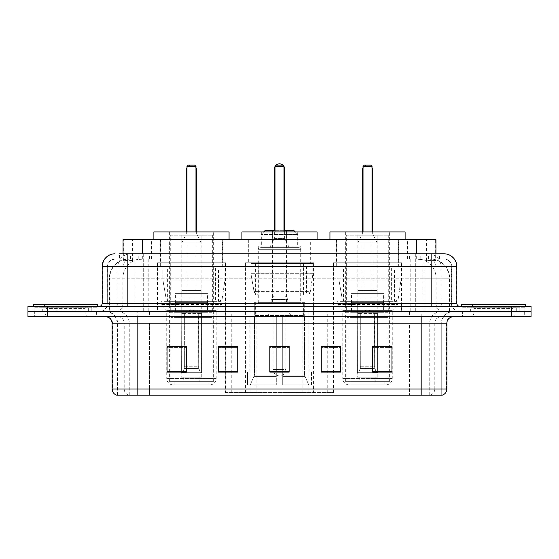 <?xml version="1.0" encoding="UTF-8"?>
<svg xmlns="http://www.w3.org/2000/svg" width="559" height="559" viewBox="0 0 559 559"><rect width="100%" height="100%" fill="white"/><g stroke="black" fill="none" stroke-linecap="round" stroke-linejoin="round"><path stroke-width="0.42" stroke-dasharray="2.79 2.1" d="M225.347 392.586L333.653 392.586L225.347 392.586L225.347 346.517M237.736 346.517L218.457 346.517L218.457 372.084L237.736 372.084L218.457 372.084L237.736 372.084L237.736 346.384L218.457 346.384L218.457 372.084L218.457 346.384L237.736 346.384L237.736 372.084L237.736 346.384L225.347 346.384L225.347 311.629L333.653 311.629L225.347 311.629M401.579 262.793L333.471 262.793L401.579 262.793L401.579 311.629L333.471 311.629L401.579 311.629M333.471 262.793L333.471 311.629M313.557 262.793L245.443 262.793L313.557 262.793L313.557 392.586L245.443 392.586L313.557 392.586M245.443 262.793L245.443 392.586M225.529 262.793L157.421 262.793L225.529 262.793L225.529 311.629L157.421 311.629L225.529 311.629M157.421 262.793L157.421 311.629M429.843 258.936L423.589 258.936L433.19 259.173C435.608 259.893 436.432 260.354 435.65 260.55L426.587 260.55L421.423 259.439L410.788 258.964L148.212 258.964L137.577 259.439L132.413 260.55L123.35 260.55L123.057 253.8L439.486 253.8L127.864 253.8M435.943 239.664L123.057 239.664M432.093 259.02A19.279 19.279 0 0 1 449.632 278.214L449.632 311.629L109.368 311.629L449.632 311.629M123.057 260.424L126.907 259.02L135.411 258.936L129.157 258.936M126.907 259.02A19.279 19.279 0 0 0 109.368 278.214L109.76 278.214L109.76 311.629M222.636 239.664L160.314 239.664L222.636 239.664L222.636 262.793L160.314 262.793L222.636 262.793M160.314 239.664L160.314 262.793M310.664 239.664L248.336 239.664L310.664 239.664L310.664 262.793L248.336 262.793L310.664 262.793M248.336 239.664L248.336 262.793M398.686 239.664L336.364 239.664L398.686 239.664L398.686 262.793L336.364 262.793L398.686 262.793M336.364 239.664L336.364 262.793M435.943 253.8L435.65 260.55L435.65 239.664M135.411 258.936L423.589 258.936M119.514 258.936L439.486 258.936L119.514 258.936L119.514 253.8L130.617 253.8A12.85 12.654 -90 0 0 117.963 266.65L117.963 303.271L102.164 303.271M443.986 258.936L115.014 258.936L443.986 258.936A7.707 7.707 0 0 1 451.7 266.65L451.7 303.271L117.963 303.271A3.214 3.165 90 0 1 114.798 306.486L460.05 306.486L114.798 306.486M102.164 266.65L451.7 266.65L107.3 266.65L107.3 303.271A8.35 8.35 0 0 1 98.95 311.629L460.05 311.629L98.95 311.629M519.164 306.486L467.764 306.486L519.164 306.486L519.164 311.629L467.764 311.629L519.164 311.629L519.164 307.771L467.764 307.771L519.164 307.771M467.764 306.486L467.764 307.771M91.236 306.486L39.836 306.486L91.236 306.486L91.236 311.629L39.836 311.629L91.236 311.629L91.236 307.771L39.836 307.771L91.236 307.771M39.836 306.486L39.836 307.771M511.771 316.764L27.95 316.764L27.95 306.486L531.05 306.486L531.05 311.629L511.771 311.629L531.05 311.629L531.05 316.764L511.771 316.764L511.771 311.629L47.229 311.629L511.771 311.629L511.771 306.486M27.95 311.629L47.229 311.629L27.95 311.629M415.728 253.8L415.728 266.65L456.444 266.65A12.85 12.654 90 0 0 443.79 253.8L130.617 253.8M96.379 311.629L96.379 316.764L34.7 316.764L96.379 316.764L34.7 316.764L96.379 316.764L96.379 311.629L34.7 311.629L34.7 316.764L34.7 311.629L96.379 311.629M524.3 311.629L524.3 316.764L462.621 316.764L524.3 316.764L462.621 316.764L524.3 316.764L524.3 311.629L462.621 311.629L462.621 316.764L462.621 311.629L524.3 311.629M97.021 307.771L34.057 307.771L97.021 307.771L97.021 311.629L34.057 311.629L97.021 311.629M34.057 307.771L34.057 311.629M524.943 307.771L461.979 307.771L524.943 307.771L524.943 311.629L461.979 311.629L524.943 311.629M461.979 307.771L461.979 311.629M116.747 395.157L441.736 395.157L441.736 323.193A11.564 11.564 0 0 1 453.307 311.629L105.693 311.629L453.307 311.629M117.264 395.157L117.264 323.193L446.879 323.193M421.179 316.764L105.693 316.764L421.179 316.764M467.764 311.629L519.164 311.629L467.764 311.629M39.836 311.629L91.236 311.629L39.836 311.629M391.943 371.197L391.943 346.384L391.943 372.084L372.664 372.084L372.664 346.517L372.664 372.084L391.943 372.084L391.943 346.643L391.943 372.084L391.943 347.412L372.664 347.412L372.664 372.084L372.664 346.384L391.943 346.384L372.664 346.384L391.943 346.384L391.943 371.197L372.664 371.197M321.264 346.517L340.543 346.517L340.543 372.084L340.543 346.384L340.543 372.084L321.264 372.084L321.264 346.517L321.264 372.084L340.543 372.084L340.543 346.643L340.543 372.084L340.543 347.412L321.264 347.412L321.264 346.384L321.264 372.084L321.264 346.384L340.543 346.384L321.264 346.384L333.653 346.384L333.653 311.629M186.336 371.197L186.336 346.384L186.336 372.084L167.057 372.084L167.057 346.517L167.057 372.084L186.336 372.084L186.336 346.643L186.336 372.084L186.336 347.412L167.057 347.412L167.057 372.084L167.057 346.384L186.336 346.384L167.057 346.384L186.336 346.384L186.336 371.197L167.057 371.197M289.136 371.197L289.136 346.384L289.136 372.084L269.864 372.084L269.864 346.517L269.864 372.084L289.136 372.084L289.136 346.643L289.136 372.084L289.136 347.412L269.864 347.412L269.864 372.084L269.864 346.384L289.136 346.384L269.864 346.384L289.136 346.384L289.136 371.197L269.864 371.197M441.428 395.157L442.253 395.157M289.136 347.412L289.136 346.643L289.136 347.412L269.864 347.412L269.864 372.084L289.136 372.084L289.136 347.412M218.457 372.084L218.457 346.643L218.457 347.412L237.736 347.412L237.736 346.643L237.736 347.412L218.457 347.412L218.457 372.084M237.736 372.084L237.736 347.412L237.736 372.084M186.336 347.412L186.336 346.643L186.336 347.412L167.057 347.412L167.057 372.084L186.336 372.084L186.336 347.412M340.543 347.412L340.543 346.643L340.543 347.412L321.264 347.412L321.264 372.084L340.543 372.084L340.543 347.412M391.943 347.412L391.943 346.643L391.943 347.412L372.664 347.412L372.664 372.084L391.943 372.084L391.943 347.412M289.136 346.517L269.864 346.517M186.336 346.517L167.057 346.517M391.943 346.517L372.664 346.517M88.979 311.629L42.1 311.629L88.979 311.629A0.643 0.643 0 0 1 88.336 310.986L42.743 310.986L88.336 310.986L88.336 307.129A0.643 0.643 0 0 1 88.979 306.486L42.1 306.486L88.979 306.486M42.1 311.629A0.643 0.643 0 0 0 42.743 310.986L42.743 307.129A0.643 0.643 0 0 0 42.1 306.486M97.664 306.486L33.414 306.486L97.664 306.486M42.1 316.764L88.979 316.764L42.1 316.764A3.857 3.857 0 0 0 45.957 312.914L45.957 308.414L85.122 308.414L45.957 308.414A3.857 3.857 0 0 0 42.1 304.557L88.979 304.557L42.1 304.557M88.979 316.764A3.857 3.857 0 0 1 85.122 312.914L85.122 308.414A3.857 3.857 0 0 1 88.979 304.557M33.414 304.557L97.664 304.557M297.681 231.95L261.319 231.95L297.681 231.95L297.681 246.086L261.319 246.086L297.681 246.086M261.319 231.95L261.319 246.086M300.7 246.086L258.3 246.086L300.7 246.086L300.7 302.629L258.3 302.629L300.7 302.629M258.3 246.086L258.3 302.629M304.69 302.629L254.31 302.629L304.69 302.629L304.69 316.764M304.48 375.068L304.48 316.764L304.48 375.068L308.75 384.871L282.714 384.871L311.468 384.871L282.714 384.871L282.714 372.021L311.468 372.021L282.714 372.021L282.714 384.871L311.468 384.871L311.468 372.021L309.854 372.021L310.021 316.764L309.854 372.021L311.468 372.021L311.468 384.871L308.75 384.871L304.48 375.068L282.714 375.068L282.714 384.871L282.714 316.764L282.714 375.068L304.48 375.068M276.286 316.764L282.714 316.764L276.286 316.764L276.286 372.021L249.146 372.021L276.286 372.021L276.286 316.764L276.286 375.068L276.286 316.764L282.714 316.764L282.714 372.021L282.714 316.764L276.286 316.764M254.52 316.764L254.52 375.068L250.25 384.871L276.286 384.871L276.286 375.068L276.286 384.871L247.532 384.871L276.286 384.871L276.286 372.021L276.286 384.871L247.532 384.871L247.532 372.021L276.286 372.021L247.532 372.021L249.146 372.021L249.146 316.764L249.146 372.021L247.532 372.021L247.532 384.871L250.25 384.871L254.52 375.068L254.52 316.764L248.979 316.764L254.52 316.764M254.31 302.629L254.31 316.764M248.979 294.921L310.021 294.921L248.979 294.921L248.979 316.764M310.021 294.921L310.021 316.764M255.407 262.793L303.593 262.793L255.407 262.793L255.407 294.921L303.593 294.921L255.407 294.921M303.593 262.793L303.593 294.921M248.979 239.664L310.021 239.664L248.979 239.664L248.979 262.793L310.021 262.793L248.979 262.793M310.021 239.664L310.021 262.793M317.086 239.664L241.914 239.664L317.086 239.664M284 231.95L275 231.95L284 231.95L275 231.95L284 231.95L284 166.414L284 231.95L284 166.414L275 166.414L275 231.95L275 166.414L284 166.414L275 166.414L275 231.95M241.914 231.95L317.086 231.95M309.854 316.764L304.48 316.764L309.854 316.764M284 166.414L282.714 165.129L284 166.414L282.714 165.129L276.286 165.129L282.714 165.129L276.286 165.129L275 166.414M301.022 302.629L257.978 302.629L257.978 249.3L301.022 249.3L257.978 249.3L259.9 247.371L299.1 247.371L301.022 249.3L301.022 302.629L257.978 302.629M255.344 315.479L303.656 315.479L255.344 315.479L255.344 302.629L303.656 302.629L255.344 302.629M303.656 315.479L303.656 302.629M297.877 247.371L261.123 247.371L297.877 247.371L297.877 234.521L261.123 234.521L297.877 234.521L295.306 231.95M261.123 247.371L261.123 234.521L263.694 231.95M264.98 230.664L294.02 230.664M289.136 311.629L269.864 311.629L289.136 311.629L289.136 302.629L269.864 302.629L289.136 302.629L289.136 312.914L269.864 312.914L267.293 315.479L291.707 315.479L267.293 315.479M269.864 311.629L269.864 302.629L269.864 312.914L289.136 312.914L291.707 315.479M272.436 230.664L272.436 302.629L286.564 302.629L272.436 302.629M286.564 230.664L286.564 302.629M284 230.664L275 230.664L284 230.664M299.1 247.371L259.9 247.371M269.864 247.371L274.357 238.379L284.643 238.379L274.357 238.379L274.357 230.664L284.643 230.664L284.643 238.379L289.136 247.371L269.864 247.371L289.136 247.371M287.85 302.629L271.15 302.629L287.85 302.629L287.85 299.421L271.15 299.421L287.85 299.421L284.643 294.921L274.357 294.921L284.643 294.921M271.15 302.629L271.15 299.421L274.357 294.921M284 294.921L275 294.921L284 294.921L284 247.371L275 247.371L284 247.371M275 294.921L275 247.371M273.072 311.629L273.072 369.457L279.5 369.457L273.072 369.457A6.428 6.428 0 0 0 279.5 375.879A6.428 6.428 0 0 0 285.928 369.457L279.5 369.457L285.928 369.457L285.928 311.629L273.072 311.629L285.928 311.629M269.864 302.629L289.136 302.629L269.864 302.629M306.486 263.436L258.831 263.436L306.486 263.436L306.486 294.921L258.824 294.921L306.486 294.921A3.857 3.857 90 0 0 310.308 291.623L254.045 291.623C254.806 293.824 256.399 294.928 258.824 294.921L258.831 263.436L258.831 294.921C256.406 294.935 254.813 293.831 254.045 291.623L250.942 273.714L250.942 263.436L312.914 263.436L312.914 273.714L250.942 273.714L254.045 291.623L310.308 291.623C308.631 294.404 307.359 295.508 306.493 294.921L258.824 294.921L306.493 294.921M312.914 263.436L250.942 263.436L258.831 263.436L250.942 263.436L250.942 273.714L312.914 273.714L310.308 291.623M173.164 384.871L209.786 384.871L173.164 384.871A6.428 6.428 0 0 1 166.736 378.45L216.214 378.45L166.736 378.45L166.736 310.343L161.083 304.557L221.867 304.557L161.083 304.557L161.083 301.343L221.867 301.343L161.083 301.343M209.786 384.871A6.428 6.428 0 0 0 216.214 378.45L216.214 310.343L166.736 310.343L216.214 310.343L221.867 304.557L221.867 301.343M208.821 381.664L174.128 381.664L208.821 381.664L208.821 384.871L174.128 384.871L208.821 384.871M174.128 381.664L174.128 384.871M229.064 239.664L153.886 239.664L229.064 239.664M160.636 239.664L222.314 239.664L160.636 239.664L160.636 267.936L222.314 267.936L160.636 267.936M222.314 239.664L222.314 267.936M167.379 267.936L215.571 267.936L167.379 267.936L167.379 301.343L215.571 301.343L167.379 301.343M215.571 267.936L215.571 301.343M213.321 231.95L169.629 231.95L213.321 231.95L213.321 381.664L169.629 381.664L213.321 381.664M169.629 231.95L169.629 381.664M195.971 231.95L186.979 231.95L195.971 231.95L186.979 231.95L195.971 231.95L195.971 166.414L195.971 231.95L195.971 166.414L186.979 166.414L186.979 231.95L186.979 166.414L195.971 166.414L186.979 166.414L186.979 231.95M153.886 231.95L229.064 231.95M195.971 166.414L194.686 165.129L195.971 166.414L194.686 165.129L188.264 165.129L194.686 165.129L188.264 165.129L186.979 166.414M212.036 381.664L170.914 381.664L212.036 381.664L212.036 317.407L170.914 317.407L212.036 317.407M170.914 381.664L170.914 317.407M199.186 377.164L183.764 377.164L199.186 377.164L199.186 381.664L183.764 381.664L199.186 381.664M183.764 377.164L183.764 381.664M174.128 317.407L208.821 317.407L174.128 317.407L174.128 303.271L208.821 303.271L174.128 303.271M208.821 317.407L208.821 303.271M181.193 377.164L201.757 377.164L181.193 377.164L181.193 303.271L201.757 303.271L181.193 303.271M201.757 377.164L201.757 303.271M170.271 235.164L212.679 235.164L170.271 235.164L170.271 312.271L212.679 312.271L170.271 312.271M212.679 235.164L212.679 312.271M201.114 235.164L181.836 235.164L201.114 235.164L201.114 303.271L181.836 303.271L201.114 303.271M181.836 235.164L181.836 303.271M207.536 303.271L175.407 303.271L207.536 303.271L207.536 312.271L175.407 312.271L207.536 312.271M175.407 303.271L175.407 312.271M218.464 301.343L218.457 301.343A3.857 3.857 90 0 0 222.279 298.045L166.016 298.045C166.778 300.253 168.378 301.35 170.795 301.343L170.802 269.864L170.802 301.343C168.385 301.357 166.785 300.26 166.016 298.045L162.921 280.143L162.921 269.864L224.886 269.864L224.886 280.143L162.921 280.143L166.016 298.045L222.279 298.045C220.602 300.833 219.331 301.93 218.464 301.343L170.795 301.343L218.464 301.343L218.457 269.864L170.802 269.864L218.457 269.864M224.886 269.864L162.921 269.864L170.802 269.864L162.921 269.864L162.921 280.143L224.886 280.143L222.279 298.045M201.114 293.636L181.836 293.636L201.114 293.636L201.114 290.421L181.836 290.421L201.114 290.421M181.836 293.636L181.836 290.421M195.971 290.421L186.979 290.421L195.971 290.421L195.971 242.879L186.979 242.879L195.971 242.879M186.979 290.421L186.979 242.879M196.614 231.95L196.614 233.879L186.336 233.879L196.614 233.879L201.114 242.879L181.836 242.879L201.114 242.879M186.336 231.95L186.336 233.879L181.836 242.879M184.407 313.557L191.471 309.309L198.543 313.557L184.407 313.557L198.27 313.557L198.27 366.243L200.262 372.664L201.568 372.664L201.568 313.557L201.568 372.664L181.375 372.664L201.568 372.664L181.375 372.664L181.193 302.629L201.757 302.629L181.193 302.629M201.757 313.557L201.757 302.629M181.193 313.557L181.375 372.664L200.262 372.664L198.27 366.243L198.543 313.557M207.536 302.629L175.407 302.629L207.536 302.629L207.536 293.636L175.407 293.636L207.536 293.636M175.407 302.629L175.407 293.636M182.688 372.664L184.673 366.243L184.673 313.557L184.673 366.243L182.688 372.664M201.568 313.557L198.27 313.557L201.568 313.557M184.673 313.557L181.375 313.557L184.673 313.557M516.9 311.629L470.021 311.629L516.9 311.629A0.643 0.643 0 0 1 516.257 310.986L470.664 310.986L516.257 310.986L516.257 307.129A0.643 0.643 0 0 1 516.9 306.486L470.021 306.486L516.9 306.486M470.021 311.629A0.643 0.643 0 0 0 470.664 310.986L470.664 307.129A0.643 0.643 0 0 0 470.021 306.486M525.586 306.486L461.336 306.486L525.586 306.486M470.021 316.764L516.9 316.764L470.021 316.764A3.857 3.857 0 0 0 473.878 312.914L473.878 308.414L513.043 308.414L473.878 308.414A3.857 3.857 0 0 0 470.021 304.557L516.9 304.557L470.021 304.557M516.9 316.764A3.857 3.857 0 0 1 513.043 312.914L513.043 308.414A3.857 3.857 0 0 1 516.9 304.557M461.336 304.557L525.586 304.557M349.214 384.871L385.836 384.871L349.214 384.871A6.428 6.428 0 0 1 342.786 378.45L392.264 378.45L342.786 378.45L342.786 310.343L337.133 304.557L397.917 304.557L337.133 304.557L337.133 301.343L397.917 301.343L337.133 301.343M385.836 384.871A6.428 6.428 0 0 0 392.264 378.45L392.264 310.343L342.786 310.343L392.264 310.343L397.917 304.557L397.917 301.343M384.871 381.664L350.179 381.664L384.871 381.664L384.871 384.871L350.179 384.871L384.871 384.871M350.179 381.664L350.179 384.871M405.114 239.664L329.936 239.664L405.114 239.664M336.686 239.664L398.364 239.664L336.686 239.664L336.686 267.936L398.364 267.936L336.686 267.936M398.364 239.664L398.364 267.936M343.429 267.936L391.621 267.936L343.429 267.936L343.429 301.343L391.621 301.343L343.429 301.343M391.621 267.936L391.621 301.343M389.371 231.95L345.679 231.95L389.371 231.95L389.371 381.664L345.679 381.664L389.371 381.664M345.679 231.95L345.679 381.664M372.021 231.95L363.029 231.95L372.021 231.95L363.029 231.95L372.021 231.95L372.021 166.414L372.021 231.95L372.021 166.414L363.029 166.414L363.029 231.95L363.029 166.414L372.021 166.414L363.029 166.414L363.029 231.95M329.936 231.95L405.114 231.95M372.021 166.414L370.736 165.129L372.021 166.414L370.736 165.129L364.314 165.129L370.736 165.129L364.314 165.129L363.029 166.414M388.086 381.664L346.964 381.664L388.086 381.664L388.086 317.407L346.964 317.407L388.086 317.407M346.964 381.664L346.964 317.407M375.236 377.164L359.814 377.164L375.236 377.164L375.236 381.664L359.814 381.664L375.236 381.664M359.814 377.164L359.814 381.664M350.179 317.407L384.871 317.407L350.179 317.407L350.179 303.271L384.871 303.271L350.179 303.271M384.871 317.407L384.871 303.271M357.243 377.164L377.807 377.164L357.243 377.164L357.243 303.271L377.807 303.271L357.243 303.271M377.807 377.164L377.807 303.271M346.321 235.164L388.729 235.164L346.321 235.164L346.321 312.271L388.729 312.271L346.321 312.271M388.729 235.164L388.729 312.271M377.164 235.164L357.886 235.164L377.164 235.164L377.164 303.271L357.886 303.271L377.164 303.271M357.886 235.164L357.886 303.271M383.593 303.271L351.464 303.271L383.593 303.271L383.593 312.271L351.464 312.271L383.593 312.271M351.464 303.271L351.464 312.271M394.521 301.343L394.514 301.343A3.857 3.857 90 0 0 398.336 298.045L342.066 298.045C342.835 300.253 344.428 301.35 346.853 301.343L346.853 269.864L346.853 301.343C344.435 301.357 342.842 300.26 342.066 298.045L338.971 280.143L338.971 269.864L400.936 269.864L400.936 280.143L338.971 280.143L342.066 298.045L398.336 298.045C396.659 300.833 395.388 301.93 394.521 301.343L346.853 301.343L394.521 301.343L394.514 269.864L346.853 269.864L394.514 269.864M400.936 269.864L338.971 269.864L346.853 269.864L338.971 269.864L338.971 280.143L400.936 280.143L398.336 298.045M377.164 293.636L357.886 293.636L377.164 293.636L377.164 290.421L357.886 290.421L377.164 290.421M357.886 293.636L357.886 290.421M372.021 290.421L363.029 290.421L372.021 290.421L372.021 242.879L363.029 242.879L372.021 242.879M363.029 290.421L363.029 242.879M372.664 231.95L372.664 233.879L362.386 233.879L372.664 233.879L377.164 242.879L357.886 242.879L377.164 242.879M362.386 231.95L362.386 233.879L357.886 242.879M360.457 313.557L367.529 309.309L374.593 313.557L360.457 313.557L374.327 313.557L374.327 366.243L376.312 372.664L377.625 372.664L377.625 313.557L377.625 372.664L357.432 372.664L377.625 372.664L357.432 372.664L357.243 302.629L377.807 302.629L357.243 302.629M377.807 313.557L377.807 302.629M357.243 313.557L357.432 372.664L376.312 372.664L374.327 366.243L374.593 313.557M383.593 302.629L351.464 302.629L383.593 302.629L383.593 293.636L351.464 293.636L383.593 293.636M351.464 302.629L351.464 293.636M358.738 372.664L360.73 366.243L360.73 313.557L360.73 366.243L358.738 372.664M377.625 313.557L374.327 313.557L377.625 313.557M360.73 313.557L357.432 313.557L360.73 313.557M225.731 392.586L225.731 311.629M123.35 260.55L123.35 239.664M125.81 259.173A19.279 18.985 -90 0 0 109.76 278.214L449.632 278.214L423.925 278.214L423.925 311.629M449.24 311.629L449.24 278.214A19.279 18.985 90 0 0 433.19 259.173M135.075 258.936L135.075 278.214L109.368 278.214L109.368 311.629M410.788 258.964L410.788 311.629M421.423 259.439A19.279 18.985 90 0 1 436.097 278.214L436.097 311.629M148.212 258.964L148.212 311.629M137.577 259.439A19.279 18.985 -90 0 0 122.903 278.214L122.903 311.629M423.925 258.936L423.925 278.214L135.075 278.214L135.075 311.629M142.328 258.985L142.328 253.8M132.413 260.55L132.413 239.664M151.391 258.985L151.391 239.664M407.609 258.985L407.609 239.664M426.587 260.55L426.587 239.664M416.672 258.985L416.672 253.8M256.092 392.586L256.092 311.629M250.055 392.586L250.055 311.629M302.908 392.586L302.908 311.629M308.945 392.586L308.945 311.629M333.269 392.586L333.269 311.629M327.232 392.586L327.232 346.517M327.232 346.384L327.232 311.629M231.768 392.586L231.768 346.517M231.768 346.384L231.768 311.629M138.793 258.936L138.793 253.8M115.014 258.936L109.431 261.326L107.426 265.266L107.3 303.271L431.136 303.271L431.136 258.936M143.272 253.8L143.272 303.271L107.614 303.271A8.35 8.224 90 0 1 99.39 311.629M431.136 311.629L431.136 303.271L451.7 303.271C452.196 308.344 454.977 311.132 460.05 311.629M456.836 303.271L456.444 303.271L456.444 266.65L456.836 266.65M47.229 306.486L47.229 316.764M115.21 253.8A12.85 12.654 -90 0 0 102.556 266.65L102.556 303.271A3.214 3.165 90 0 1 99.39 306.486M428.383 253.8A12.85 12.654 90 0 1 441.037 266.65L441.037 303.271L415.728 303.271L415.728 306.486M459.61 306.486A3.214 3.165 -90 0 1 456.444 303.271L441.037 303.271A3.214 3.165 -90 0 0 444.202 306.486M115.21 258.936A7.707 7.595 -90 0 0 107.614 266.65L415.728 266.65L415.728 303.271L143.272 303.271L143.272 306.486M143.272 258.936L143.272 311.629M130.617 258.936A7.707 7.595 -90 0 0 123.022 266.65L123.022 303.271A8.35 8.224 90 0 1 114.798 311.629M127.864 258.936L127.864 311.629M443.79 258.936A7.707 7.595 90 0 1 451.386 266.65L451.386 303.271A8.35 8.224 -90 0 0 459.61 311.629M428.383 258.936A7.707 7.595 90 0 1 435.978 266.65L435.978 303.271A8.35 8.224 -90 0 0 444.202 311.629M415.728 258.936L415.728 311.629M119.808 258.936L119.808 253.8M130.457 258.936L130.457 253.8M149.442 258.936L149.442 253.8M409.558 258.936L409.558 253.8M428.543 258.936L428.543 253.8M439.192 258.936L439.192 253.8M420.207 258.936L420.207 253.8M430.241 395.157A6.428 6.331 90 0 0 434.797 388.987L149.512 388.987L149.512 323.193L409.488 323.193L409.488 395.157L409.488 323.193L441.428 323.193A11.564 11.39 -90 0 1 452.818 311.629M137.821 395.157L137.821 323.193L117.264 323.193C116.579 316.17 112.722 312.313 105.693 311.629M128.759 395.157A6.428 6.331 -90 0 1 124.203 388.987L124.203 323.193L149.512 323.193L149.512 395.157L149.512 388.987L112.121 388.987M112.121 323.193L124.203 323.193A6.428 6.331 90 0 0 117.879 316.764M117.069 395.157A6.428 6.331 -90 0 1 112.513 388.987L112.513 323.193A6.428 6.331 90 0 0 106.182 316.764M441.931 395.157A6.428 6.331 90 0 0 446.487 388.987L434.797 388.987L434.797 323.193A6.428 6.331 -90 0 1 441.121 316.764M446.879 388.987L446.487 388.987L446.487 323.193A6.428 6.331 -90 0 1 452.818 316.764M149.512 311.629L149.512 316.764M409.488 311.629L409.488 316.764M429.731 395.157L429.731 323.193A11.564 11.39 -90 0 1 441.121 311.629M441.736 395.157L441.736 323.193L137.821 323.193L137.821 311.629M421.179 395.157L421.179 311.629M117.572 395.157L117.572 323.193A11.564 11.39 90 0 0 106.182 311.629M129.269 395.157L129.269 323.193A11.564 11.39 90 0 0 117.879 311.629M237.736 371.197L218.457 371.197M340.543 371.197L321.264 371.197M88.336 307.129L42.743 307.129L88.336 307.129M45.957 312.914L85.122 312.914L45.957 312.914M254.52 375.068L276.286 375.068L254.52 375.068M304.788 376.424L282.714 376.424L304.788 376.424M254.212 376.424L276.286 376.424L254.212 376.424M284.643 168.986L284 168.986M275 168.986L274.357 168.986M196.614 170.271L195.971 170.271M186.979 170.271L186.336 170.271M184.274 368.444L198.676 368.444L184.274 368.444M184.673 366.243L198.27 366.243L184.673 366.243M516.257 307.129L470.664 307.129L516.257 307.129M473.878 312.914L513.043 312.914L473.878 312.914M372.664 170.271L372.021 170.271M363.029 170.271L362.386 170.271M360.324 368.444L374.726 368.444L360.324 368.444M360.73 366.243L374.327 366.243L360.73 366.243M333.653 392.586L333.653 346.517M439.486 258.936L439.486 253.8M195.971 167.784A5.143 5.143 0 0 0 186.979 167.784M372.021 167.784A5.143 5.143 0 0 0 363.029 167.784"/><path stroke-width="0.84" d="M225.347 346.517L218.457 346.384L218.457 372.084L237.736 372.084L237.736 346.384L218.457 346.384L237.736 346.517M119.514 253.8L127.864 253.8L119.514 253.8L123.057 253.8L123.057 239.664L435.943 239.664L435.943 253.8M115.014 253.8A12.85 12.85 0 0 0 102.164 266.65L102.164 303.271A3.214 3.214 0 0 1 98.95 306.486M443.986 253.8A12.85 12.85 0 0 1 456.836 266.65L127.864 266.65L127.864 253.8L443.79 253.8M456.836 266.65L456.836 303.271C457.031 305.228 458.101 306.297 460.05 306.486M47.229 306.486L27.95 306.486L27.95 311.629L47.229 311.629L27.95 311.629L27.95 316.764L47.229 316.764L47.229 311.629L511.771 311.629L47.229 311.629L47.229 306.486L511.771 306.486L511.771 311.629L531.05 311.629L511.771 311.629L511.771 316.764L47.229 316.764M511.771 316.764L531.05 316.764L531.05 306.486L511.771 306.486M446.879 388.987C446.704 392.069 445.16 394.123 442.253 395.157L421.179 395.157L421.179 388.987L446.879 388.987L446.879 323.193A6.428 6.428 0 0 1 453.307 316.764M421.179 395.157L116.747 395.157A6.428 6.428 0 0 1 112.121 388.987L112.121 323.193C111.737 319.287 109.599 317.149 105.693 316.764M391.943 372.084L391.943 346.384L372.664 346.384L372.664 372.084L391.943 372.084M340.543 372.084L340.543 346.384L321.264 346.384L321.264 372.084L340.543 372.084M186.336 372.084L186.336 346.384L167.057 346.384L167.057 372.084L186.336 372.084M289.136 372.084L289.136 346.384L269.864 346.384L269.864 372.084L289.136 372.084M321.264 346.517L333.653 346.517M289.136 346.517L269.864 346.517M186.336 346.517L167.057 346.517M391.943 346.517L372.664 346.517M97.664 306.486L97.664 304.557L33.414 304.557L33.414 306.486M317.086 239.664L317.086 231.95L241.914 231.95L241.914 239.664M275 166.414L276.286 165.129L282.714 165.129L284 166.414L275 166.414L275 231.95M284 166.414L284 231.95M284 168.986L284.643 168.986L284.643 230.664L286.564 230.664L284 230.664L294.02 230.664L295.306 231.95M275 166.498A5.143 5.143 0 0 0 274.357 168.986L274.357 230.664L272.436 230.664L275 230.664L264.98 230.664L263.694 231.95M229.064 239.664L229.064 231.95L153.886 231.95L153.886 239.664M186.979 166.414L188.264 165.129L194.686 165.129L195.971 166.414L186.979 166.414L186.979 231.95M195.971 166.414L195.971 231.95M196.614 231.95L196.614 170.271A5.143 5.143 0 0 0 195.971 167.784M186.336 231.95L186.336 170.271L186.979 170.271M525.586 306.486L525.586 304.557L461.336 304.557L461.336 306.486M405.114 239.664L405.114 231.95L329.936 231.95L329.936 239.664M363.029 166.414L364.314 165.129L370.736 165.129L372.021 166.414L363.029 166.414L363.029 231.95M372.021 166.414L372.021 231.95M372.664 231.95L372.664 170.271A5.143 5.143 0 0 0 372.021 167.784M362.386 231.95L362.386 170.271L363.029 170.271M142.328 253.8L142.328 239.664M416.672 253.8L416.672 239.664M127.864 306.486L127.864 266.65L102.164 266.65M102.164 303.271L456.836 303.271M431.136 253.8L431.136 306.486M421.179 316.764L421.179 323.193L112.121 323.193M446.879 323.193L421.179 323.193L421.179 388.987L137.821 388.987L137.821 395.157M112.121 388.987L137.821 388.987L137.821 316.764M289.136 371.197L269.864 371.197M237.736 371.197L218.457 371.197M186.336 371.197L167.057 371.197M340.543 371.197L321.264 371.197M391.943 371.197L372.664 371.197M274.357 168.986L275 168.986M195.971 170.271L196.614 170.271M372.021 170.271L372.664 170.271M284.643 168.986A5.143 5.143 0 0 0 284 166.498M283.881 166.303A5.143 5.143 0 0 0 275.119 166.303M186.979 167.784A5.143 5.143 0 0 0 186.336 170.271M363.029 167.784A5.143 5.143 0 0 0 362.386 170.271"/></g></svg>

